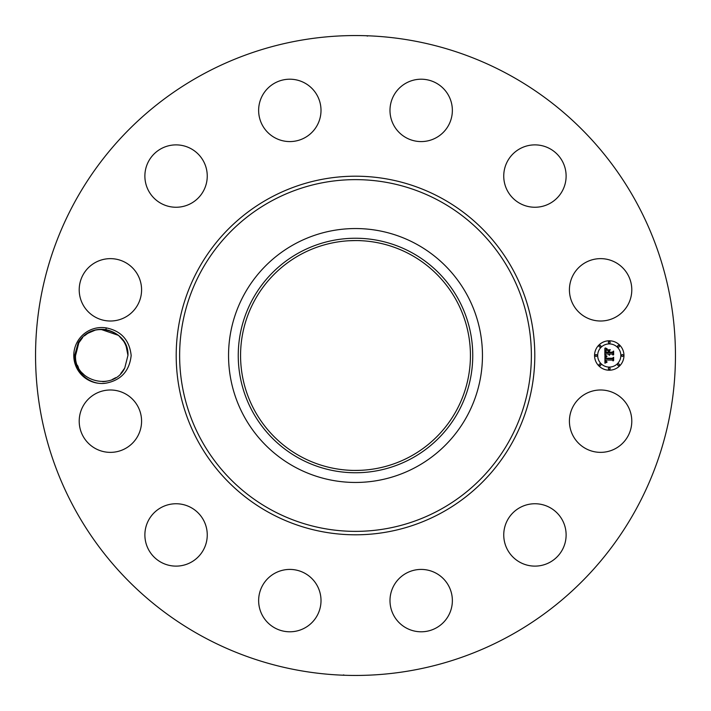 <?xml version="1.0" encoding="UTF-8"?>
<svg xmlns="http://www.w3.org/2000/svg" width="711" height="711" viewBox="0 0 711 711"><rect width="100%" height="100%" fill="white"/><g stroke="black" fill="none" stroke-linecap="round" stroke-linejoin="round"><path stroke-width="1.07" d="M202.111 636.283A319.95 319.95 0 0 1 74.717 202.111A319.95 319.95 0 0 1 508.889 74.717A319.95 319.95 0 0 1 636.283 508.889A319.95 319.95 0 0 1 202.111 636.283M345.599 35.701L350.443 35.586M367.534 36.083L366.378 35.737M362.432 35.621L361.659 35.612M365.401 675.299L360.557 675.414M343.466 674.917L344.622 675.263M348.568 675.379L349.341 675.388M106.357 383.087C121.208 380.065 129.482 370.866 131.171 355.5C129.491 340.142 121.226 330.953 106.366 327.913L105.779 329.611A26.2 26.2 0 0 0 104.295 329.424C93.079 328.571 84.387 332.979 78.219 342.649L74.682 355.411C73.731 371.657 90.235 386.162 106.357 383.087A27.969 27.969 0 0 1 77.206 342.089A27.969 27.969 0 0 1 106.366 327.913M573.235 406.221A31.186 31.186 0 0 1 615.557 393.805A31.186 31.186 0 0 1 627.973 436.127A31.186 31.186 0 0 1 585.66 448.543A31.186 31.186 0 0 1 573.235 406.221M551.158 561.566A31.186 31.186 0 0 1 508.303 551.158A31.186 31.186 0 0 1 518.701 508.303A31.186 31.186 0 0 1 561.566 518.701A31.186 31.186 0 0 1 551.158 561.566M421.916 631.786A31.186 31.186 0 0 1 390.001 601.346A31.186 31.186 0 0 1 420.441 569.431A31.186 31.186 0 0 1 452.356 599.871A31.186 31.186 0 0 1 421.916 631.786M274.873 627.973A31.186 31.186 0 0 1 262.457 585.66A31.186 31.186 0 0 1 304.779 573.235A31.186 31.186 0 0 1 317.195 615.557A31.186 31.186 0 0 1 274.873 627.973M149.434 551.158A31.186 31.186 0 0 1 159.842 508.303A31.186 31.186 0 0 1 202.697 518.701A31.186 31.186 0 0 1 192.299 561.566A31.186 31.186 0 0 1 149.434 551.158M79.214 421.916A31.186 31.186 0 0 1 109.654 390.001A31.186 31.186 0 0 1 141.569 420.441A31.186 31.186 0 0 1 111.129 452.356A31.186 31.186 0 0 1 79.214 421.916M83.027 274.873A31.186 31.186 0 0 1 125.34 262.457A31.186 31.186 0 0 1 137.765 304.779A31.186 31.186 0 0 1 95.443 317.195A31.186 31.186 0 0 1 83.027 274.873M159.842 149.434A31.186 31.186 0 0 1 202.697 159.842A31.186 31.186 0 0 1 192.299 202.697A31.186 31.186 0 0 1 149.434 192.299A31.186 31.186 0 0 1 159.842 149.434M289.084 79.214A31.186 31.186 0 0 1 320.999 109.654A31.186 31.186 0 0 1 290.559 141.569A31.186 31.186 0 0 1 258.644 111.129A31.186 31.186 0 0 1 289.084 79.214M436.127 83.027A31.186 31.186 0 0 1 448.543 125.34A31.186 31.186 0 0 1 406.221 137.765A31.186 31.186 0 0 1 393.805 95.443A31.186 31.186 0 0 1 436.127 83.027M561.566 159.842A31.186 31.186 0 0 1 551.158 202.697A31.186 31.186 0 0 1 508.303 192.299A31.186 31.186 0 0 1 518.701 149.434A31.186 31.186 0 0 1 561.566 159.842M631.786 289.084A31.186 31.186 0 0 1 601.346 320.999A31.186 31.186 0 0 1 569.431 290.559A31.186 31.186 0 0 1 599.871 258.644A31.186 31.186 0 0 1 631.786 289.084M609.256 340.791A14.709 14.709 0 0 1 623.965 355.5A14.709 14.709 0 0 1 609.256 370.209A14.709 14.709 0 0 1 594.547 355.5A14.709 14.709 0 0 1 609.256 340.791M96.687 329.788L94.376 330.357M88.937 332.641L86.911 333.894M82.725 337.476L78.752 342.933L75.544 355.624C74.193 381.771 113.636 391.637 124.745 368.067L127.953 355.376C129.295 329.229 89.862 319.363 78.752 342.933L82.476 337.743L78.752 342.933L75.544 355.624C74.193 381.771 113.636 391.637 124.745 368.067L127.953 355.376C129.295 329.229 89.862 319.363 78.752 342.933L75.544 355.642C74.193 381.771 113.636 391.637 124.745 368.067L127.953 355.358C126.842 341.378 119.448 332.792 105.779 329.611M410.603 254.636A114.933 114.933 0 0 1 456.364 410.603A114.933 114.933 0 0 1 300.398 456.364A114.933 114.933 0 0 1 254.636 300.398A114.933 114.933 0 0 1 410.603 254.636M349.048 470.247C353.198 470.726 366.903 470.051 361.952 470.247M361.952 240.753C357.802 240.274 344.097 240.949 349.048 240.753L355.5 240.567M416.362 244.086A126.949 126.949 0 0 1 416.362 466.914A126.949 126.949 0 0 1 228.551 355.5A126.949 126.949 0 0 1 416.362 244.086M609.256 367.089A11.589 11.589 0 0 0 620.845 355.5A11.589 11.589 0 0 0 609.256 343.911A11.589 11.589 0 0 0 597.667 355.5A11.589 11.589 0 0 0 609.256 367.089M596.102 356.389A0.889 0.889 0 0 0 596.991 355.5A0.889 0.889 0 0 0 596.102 354.611A0.889 0.889 0 0 0 595.214 355.5A0.889 0.889 0 0 0 596.102 356.389M609.256 343.244A0.889 0.889 0 0 0 610.145 342.346A0.889 0.889 0 0 0 609.256 341.458A0.889 0.889 0 0 0 608.358 342.346A0.889 0.889 0 0 0 609.256 343.244M599.951 347.092A0.889 0.889 0 0 0 600.848 346.204A0.889 0.889 0 0 0 599.951 345.306A0.889 0.889 0 0 0 599.062 346.204A0.889 0.889 0 0 0 599.951 347.092M622.401 356.389A0.889 0.889 0 0 0 623.298 355.5A0.889 0.889 0 0 0 622.401 354.611A0.889 0.889 0 0 0 621.512 355.5A0.889 0.889 0 0 0 622.401 356.389M618.552 347.092A0.889 0.889 0 0 0 619.441 346.204A0.889 0.889 0 0 0 618.552 345.306A0.889 0.889 0 0 0 617.663 346.204A0.889 0.889 0 0 0 618.552 347.092M609.256 367.756A0.889 0.889 0 0 0 608.358 368.654A0.889 0.889 0 0 0 609.256 369.542A0.889 0.889 0 0 0 610.145 368.654A0.889 0.889 0 0 0 609.256 367.756M599.951 363.908A0.889 0.889 0 0 0 599.062 364.796A0.889 0.889 0 0 0 599.951 365.694A0.889 0.889 0 0 0 600.848 364.796A0.889 0.889 0 0 0 599.951 363.908M618.552 363.908A0.889 0.889 0 0 0 617.663 364.796A0.889 0.889 0 0 0 618.552 365.694A0.889 0.889 0 0 0 619.441 364.796A0.889 0.889 0 0 0 618.552 363.908M299.287 252.601A117.253 117.253 0 0 1 458.399 299.287A117.253 117.253 0 0 1 411.713 458.399A117.253 117.253 0 0 1 252.601 411.713A117.253 117.253 0 0 1 299.287 252.601M604.945 355.544L606.803 356.424L605.585 357.206L605.434 358.682L612.402 358.762L613.104 358.006L613.104 360.939L612.349 360.042L605.95 360.042L606.154 361.375L607.123 361.935L606.021 361.481L605.47 360.042L605.701 361.783L606.91 362.263L604.919 363.197L604.945 355.544M605.381 355.18L607.078 356.193L605.381 355.18M606.199 356.904L605.959 358.237L612.42 358.246L613.629 357.224L613.629 360.513L613.451 357.58L612.473 358.442L605.772 358.442L606.199 356.904M604.857 348.23L606.785 349.288L605.559 350.31L605.39 352.754L608.394 352.754L605.736 352.363L606.394 349.688L605.914 352.194L608.394 352.194L608.394 351.225L607.31 350.194L610.002 350.194L608.936 351.278L608.936 352.754L612.171 352.754L613.006 351.927L613.006 355.082L612.171 354.034L609.407 354.034L609.647 355.029L608.936 354.034L609.309 355.313L608.394 354.034L605.683 354.034L604.857 354.905L604.857 348.23M605.461 347.919L607.212 348.897L605.461 347.919M610.314 349.732L607.434 349.892L610.314 349.732M609.478 352.194L612.224 352.194L613.629 351.065L613.629 354.789L613.451 351.43L612.304 352.363L609.3 352.363L609.478 350.879L609.478 352.194M126.043 345.679L123.981 341.635L126.034 345.67L127.953 355.376L124.745 368.067L127.953 355.376L124.745 368.067L120.763 373.524L124.745 368.067L127.953 355.376L124.745 368.067L127.953 355.376L126.034 345.67L123.981 341.627L118.559 335.396L100.722 329.317L118.568 335.405L121.314 338.072L118.559 335.405M100.713 329.317L95.372 330.082L100.713 329.317L95.372 330.082L100.704 329.317L95.372 330.082L87.8 333.317M77.455 365.321L78.441 367.471M82.183 372.928L84.929 375.595L82.183 372.928M102.784 381.683L106.25 381.318M112.187 379.532L115.697 377.683M75.544 355.624L78.752 342.933L75.544 355.624L78.752 342.933L75.544 355.624L78.752 342.933L82.476 337.743L78.752 342.933L75.544 355.624L78.859 342.746M87.737 333.352L84.351 335.903L87.737 333.352M123.981 341.635L121.314 338.072M95.372 330.082L91.301 331.468M120.763 373.524L124.745 368.067L127.953 355.376L124.745 368.067L127.953 355.376L124.745 368.067L127.953 355.376L124.745 368.067L121.021 373.257L124.745 368.067L127.953 355.376M104.224 381.585L108.116 380.918M269.54 512.853A179.305 179.305 0 0 1 198.147 269.54A179.305 179.305 0 0 1 441.46 198.147A179.305 179.305 0 0 1 512.853 441.46A179.305 179.305 0 0 1 269.54 512.853M439.816 201.16A175.875 175.875 0 0 1 509.84 439.816A175.875 175.875 0 0 1 271.184 509.84A175.875 175.875 0 0 1 201.16 271.184A175.875 175.875 0 0 1 439.816 201.16"/></g></svg>

